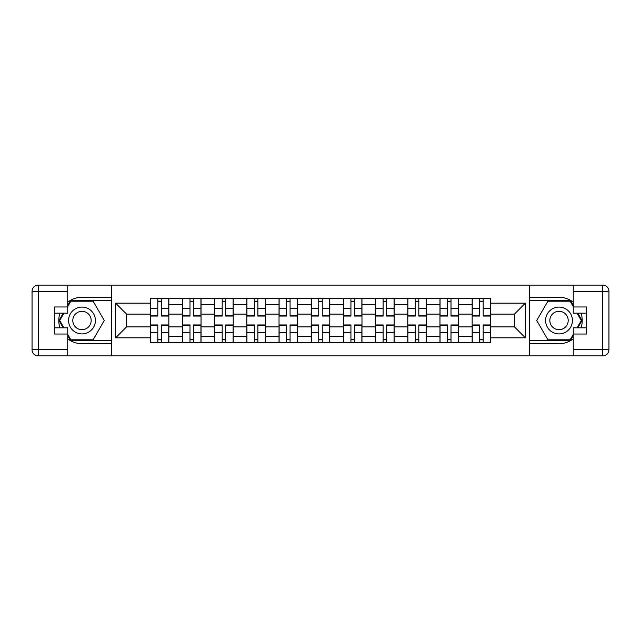 <?xml version="1.0" encoding="UTF-8"?>
<svg xmlns="http://www.w3.org/2000/svg" width="641" height="641" viewBox="0 0 641 641"><rect width="100%" height="100%" fill="white"/><g stroke="black" fill="none" stroke-linecap="round" stroke-linejoin="round"><path stroke-width="0.96" d="M67.746 338.833A23.212 23.212 0 0 0 81.984 343.712L111.278 343.712L111.278 355.883L529.722 355.883L529.722 343.712L559.016 343.712A23.212 23.212 0 0 0 573.254 338.833M573.254 302.167A23.212 23.212 0 0 0 559.016 297.288L529.722 297.288L529.722 285.117L111.278 285.117L111.278 297.288L81.984 297.288A23.212 23.212 0 0 0 67.746 302.167M182.469 342.679L182.469 304.611L168.847 304.611L168.847 342.679M168.847 304.611L168.847 298.321M182.469 304.611L182.469 298.321M201.034 298.321L201.034 342.679M214.655 342.679L214.655 298.321M233.22 298.321L233.22 342.679M246.841 342.679L246.841 298.321M265.406 298.321L265.406 342.679M279.027 342.679L279.027 298.321M297.6 298.321L297.6 342.679M311.214 342.679L311.214 298.321M329.786 298.321L329.786 342.679M343.4 342.679L343.4 298.321M361.973 298.321L361.973 342.679M375.594 342.679L375.594 298.321M394.159 298.321L394.159 342.679M407.78 342.679L407.78 298.321M426.345 298.321L426.345 342.679M439.966 342.679L439.966 298.321M458.531 298.321L458.531 342.679M472.153 342.679L472.153 298.321M472.153 326.894L458.531 326.894M439.966 326.894L426.345 326.894M407.78 326.894L394.159 326.894M375.594 326.894L361.973 326.894M343.4 326.894L329.786 326.894M311.214 326.894L297.6 326.894M279.027 326.894L265.406 326.894M246.841 326.894L233.22 326.894M214.655 326.894L201.034 326.894M182.469 326.894L168.847 326.894M472.153 314.106L458.531 314.106M439.966 314.106L426.345 314.106M407.78 314.106L394.159 314.106M375.594 314.106L361.973 314.106M343.4 314.106L329.786 314.106M311.214 314.106L297.6 314.106M279.027 314.106L265.406 314.106M246.841 314.106L233.22 314.106M214.655 314.106L201.034 314.106M182.469 314.106L168.847 314.106M126.549 326.894L150.274 326.894L150.274 314.106L126.549 314.106L126.549 326.894L115.612 337.831L115.612 303.169L150.274 303.169L150.274 314.106M490.726 314.106L490.726 326.894L514.451 326.894L514.451 314.106L490.726 314.106L490.726 298.321L150.274 298.321L150.274 303.169M490.726 303.169L525.388 303.169L525.388 337.831L490.726 337.831L490.726 326.894M150.274 326.894L150.274 342.679L490.726 342.679L490.726 337.831M150.274 337.831L115.612 337.831M529.514 355.883L529.514 285.117M111.486 355.883L111.486 285.117M161.316 339.586L157.806 339.586M157.806 301.414L161.316 301.414M193.502 339.586L189.992 339.586M189.992 301.414L193.502 301.414M225.688 339.586L222.187 339.586M222.187 301.414L225.688 301.414M257.882 339.586L254.373 339.586M254.373 301.414L257.882 301.414M290.069 339.586L286.559 339.586M286.559 301.414L290.069 301.414M322.255 339.586L318.745 339.586M318.745 301.414L322.255 301.414M354.441 339.586L350.931 339.586M350.931 301.414L354.441 301.414M386.627 339.586L383.118 339.586M383.118 301.414L386.627 301.414M418.813 339.586L415.312 339.586M415.312 301.414L418.813 301.414M451.008 339.586L447.498 339.586M447.498 301.414L451.008 301.414M483.194 339.586L479.684 339.586M479.684 301.414L483.194 301.414M115.612 303.169L126.549 314.106M514.451 326.894L525.388 337.831M514.451 314.106L525.388 303.169M161.316 316.061L161.316 298.53L168.743 298.53L168.743 316.061L161.316 316.061M157.806 301.206L161.316 301.206M157.806 298.53L150.379 298.53L150.379 316.061L157.806 316.061L157.806 298.53L161.316 298.53M157.806 324.939L157.806 342.47L150.379 342.47L150.379 324.939L157.806 324.939M161.316 339.794L157.806 339.794M161.316 342.47L168.743 342.47L168.743 324.939L161.316 324.939L161.316 342.47L157.806 342.47M193.502 316.061L193.502 298.53L200.929 298.53L200.929 316.061L193.502 316.061M189.992 301.206L193.502 301.206M189.992 298.53L182.565 298.53L182.565 316.061L189.992 316.061L189.992 298.53L193.502 298.53M225.688 316.061L225.688 298.53L233.116 298.53L233.116 316.061L225.688 316.061M222.187 301.206L225.688 301.206M222.187 298.53L214.759 298.53L214.759 316.061L222.187 316.061L222.187 298.53L225.688 298.53M59.958 313.177A23.212 23.212 0 0 0 59.958 327.823M111.278 285.117L67.746 285.117L67.746 313.177L54.541 313.177M111.278 355.883L38.244 355.883A6.194 6.194 0 0 1 32.05 349.698L32.05 291.302A6.194 6.194 0 0 1 38.244 285.117L67.746 285.117M111.278 343.712L111.278 297.288M54.541 327.823L67.746 327.823L67.746 355.883M67.746 306.983L54.541 306.983L54.541 334.017L67.746 334.017M111.278 300.589L70.486 300.589L67.746 305.34M67.746 335.66L70.486 340.411L111.278 340.411M63.219 313.177L58.988 320.5L63.219 327.823M581.042 327.823A23.212 23.212 0 0 0 581.042 313.177M529.722 355.883L573.254 355.883L573.254 327.823L586.459 327.823M529.722 285.117L602.756 285.117A6.194 6.194 0 0 1 608.95 291.302L608.95 349.698A6.194 6.194 0 0 1 602.756 355.883L573.254 355.883M529.722 297.288L529.722 343.712M586.459 313.177L573.254 313.177L573.254 285.117M573.254 334.017L586.459 334.017L586.459 306.983L573.254 306.983M529.722 340.411L570.514 340.411L573.254 335.66M573.254 305.34L570.514 300.589L529.722 300.589M577.781 327.823L582.012 320.5L577.781 313.177M68.571 320.5A13.413 13.413 0 0 0 81.984 333.913A13.413 13.413 0 0 0 95.397 320.5A13.413 13.413 0 0 0 81.984 307.087A13.413 13.413 0 0 0 68.571 320.5M72.802 320.5A9.182 9.182 0 0 0 81.984 329.682A9.182 9.182 0 0 0 91.166 320.5A9.182 9.182 0 0 0 81.984 311.318A9.182 9.182 0 0 0 72.802 320.5M67.746 306.574L70.847 301.206L93.121 301.206L104.259 320.5L93.121 339.794L70.847 339.794L67.746 334.426M63.932 327.823L59.709 320.5L63.932 313.177M545.603 320.5A13.413 13.413 0 0 0 559.016 333.913A13.413 13.413 0 0 0 572.429 320.5A13.413 13.413 0 0 0 559.016 307.087A13.413 13.413 0 0 0 545.603 320.5M549.834 320.5A9.182 9.182 0 0 0 559.016 329.682A9.182 9.182 0 0 0 568.198 320.5A9.182 9.182 0 0 0 559.016 311.318A9.182 9.182 0 0 0 549.834 320.5M573.254 334.426L570.153 339.794L547.879 339.794L536.741 320.5L547.879 301.206L570.153 301.206L573.254 306.574M577.068 313.177L581.291 320.5L577.068 327.823M189.992 324.939L189.992 342.47L182.565 342.47L182.565 324.939L189.992 324.939M193.502 339.794L189.992 339.794M193.502 342.47L200.929 342.47L200.929 324.939L193.502 324.939L193.502 342.47L189.992 342.47M222.187 324.939L222.187 342.47L214.759 342.47L214.759 324.939L222.187 324.939M225.688 339.794L222.187 339.794M225.688 342.47L233.116 342.47L233.116 324.939L225.688 324.939L225.688 342.47L222.187 342.47M257.882 316.061L257.882 298.53L265.31 298.53L265.31 316.061L257.882 316.061M254.373 301.206L257.882 301.206M254.373 298.53L246.945 298.53L246.945 316.061L254.373 316.061L254.373 298.53L257.882 298.53M290.069 316.061L290.069 298.53L297.496 298.53L297.496 316.061L290.069 316.061M286.559 301.206L290.069 301.206M286.559 298.53L279.131 298.53L279.131 316.061L286.559 316.061L286.559 298.53L290.069 298.53M322.255 316.061L322.255 298.53L329.682 298.53L329.682 316.061L322.255 316.061M318.745 301.206L322.255 301.206M318.745 298.53L311.318 298.53L311.318 316.061L318.745 316.061L318.745 298.53L322.255 298.53M254.373 324.939L254.373 342.47L246.945 342.47L246.945 324.939L254.373 324.939M257.882 339.794L254.373 339.794M257.882 342.47L265.31 342.47L265.31 324.939L257.882 324.939L257.882 342.47L254.373 342.47M286.559 324.939L286.559 342.47L279.131 342.47L279.131 324.939L286.559 324.939M290.069 339.794L286.559 339.794M290.069 342.47L297.496 342.47L297.496 324.939L290.069 324.939L290.069 342.47L286.559 342.47M318.745 324.939L318.745 342.47L311.318 342.47L311.318 324.939L318.745 324.939M322.255 339.794L318.745 339.794M322.255 342.47L329.682 342.47L329.682 324.939L322.255 324.939L322.255 342.47L318.745 342.47M354.441 316.061L354.441 298.53L361.869 298.53L361.869 316.061L354.441 316.061M350.931 301.206L354.441 301.206M350.931 298.53L343.504 298.53L343.504 316.061L350.931 316.061L350.931 298.53L354.441 298.53M350.931 324.939L350.931 342.47L343.504 342.47L343.504 324.939L350.931 324.939M354.441 339.794L350.931 339.794M354.441 342.47L361.869 342.47L361.869 324.939L354.441 324.939L354.441 342.47L350.931 342.47M386.627 316.061L386.627 298.53L394.055 298.53L394.055 316.061L386.627 316.061M383.118 301.206L386.627 301.206M383.118 298.53L375.69 298.53L375.69 316.061L383.118 316.061L383.118 298.53L386.627 298.53M383.118 324.939L383.118 342.47L375.69 342.47L375.69 324.939L383.118 324.939M386.627 339.794L383.118 339.794M386.627 342.47L394.055 342.47L394.055 324.939L386.627 324.939L386.627 342.47L383.118 342.47M418.813 316.061L418.813 298.53L426.241 298.53L426.241 316.061L418.813 316.061M415.312 301.206L418.813 301.206M415.312 298.53L407.884 298.53L407.884 316.061L415.312 316.061L415.312 298.53L418.813 298.53M415.312 324.939L415.312 342.47L407.884 342.47L407.884 324.939L415.312 324.939M418.813 339.794L415.312 339.794M418.813 342.47L426.241 342.47L426.241 324.939L418.813 324.939L418.813 342.47L415.312 342.47M451.008 316.061L451.008 298.53L458.435 298.53L458.435 316.061L451.008 316.061M447.498 301.206L451.008 301.206M447.498 298.53L440.071 298.53L440.071 316.061L447.498 316.061L447.498 298.53L451.008 298.53M447.498 324.939L447.498 342.47L440.071 342.47L440.071 324.939L447.498 324.939M451.008 339.794L447.498 339.794M451.008 342.47L458.435 342.47L458.435 324.939L451.008 324.939L451.008 342.47L447.498 342.47M483.194 316.061L483.194 298.53L490.621 298.53L490.621 316.061L483.194 316.061M479.684 301.206L483.194 301.206M479.684 298.53L472.257 298.53L472.257 316.061L479.684 316.061L479.684 298.53L483.194 298.53M479.684 324.939L479.684 342.47L472.257 342.47L472.257 324.939L479.684 324.939M483.194 339.794L479.684 339.794M483.194 342.47L490.621 342.47L490.621 324.939L483.194 324.939L483.194 342.47L479.684 342.47M439.966 304.611L426.345 304.611M407.78 304.611L394.159 304.611M375.594 304.611L361.973 304.611M343.4 304.611L329.786 304.611M311.214 304.611L297.6 304.611M279.027 304.611L265.406 304.611M246.841 304.611L233.22 304.611M214.655 304.611L201.034 304.611M472.153 304.611L458.531 304.611M439.966 336.389L426.345 336.389M407.78 336.389L394.159 336.389M375.594 336.389L361.973 336.389M343.4 336.389L329.786 336.389M311.214 336.389L297.6 336.389M279.027 336.389L265.406 336.389M246.841 336.389L233.22 336.389M214.655 336.389L201.034 336.389M182.469 336.389L168.847 336.389M472.153 336.389L458.531 336.389M161.316 315.628L168.743 315.628M161.316 308.658L168.743 308.658M150.379 315.628L157.806 315.628M150.379 308.658L157.806 308.658M157.806 325.372L150.379 325.372M157.806 332.342L150.379 332.342M168.743 325.372L161.316 325.372M168.743 332.342L161.316 332.342M193.502 315.628L200.929 315.628M193.502 308.658L200.929 308.658M182.565 315.628L189.992 315.628M182.565 308.658L189.992 308.658M225.688 315.628L233.116 315.628M225.688 308.658L233.116 308.658M214.759 315.628L222.187 315.628M214.759 308.658L222.187 308.658M67.746 291.302L38.244 291.302L38.244 349.698L67.746 349.698M32.05 291.302L38.244 291.302L38.244 285.117M38.244 355.883L38.244 349.698L32.05 349.698M573.254 349.698L602.756 349.698L602.756 291.302L573.254 291.302M608.95 349.698L602.756 349.698L602.756 355.883M602.756 285.117L602.756 291.302L608.95 291.302M189.992 325.372L182.565 325.372M189.992 332.342L182.565 332.342M200.929 325.372L193.502 325.372M200.929 332.342L193.502 332.342M222.187 325.372L214.759 325.372M222.187 332.342L214.759 332.342M233.116 325.372L225.688 325.372M233.116 332.342L225.688 332.342M257.882 315.628L265.31 315.628M257.882 308.658L265.31 308.658M246.945 315.628L254.373 315.628M246.945 308.658L254.373 308.658M290.069 315.628L297.496 315.628M290.069 308.658L297.496 308.658M279.131 315.628L286.559 315.628M279.131 308.658L286.559 308.658M322.255 315.628L329.682 315.628M322.255 308.658L329.682 308.658M311.318 315.628L318.745 315.628M311.318 308.658L318.745 308.658M254.373 325.372L246.945 325.372M254.373 332.342L246.945 332.342M265.31 325.372L257.882 325.372M265.31 332.342L257.882 332.342M286.559 325.372L279.131 325.372M286.559 332.342L279.131 332.342M297.496 325.372L290.069 325.372M297.496 332.342L290.069 332.342M318.745 325.372L311.318 325.372M318.745 332.342L311.318 332.342M329.682 325.372L322.255 325.372M329.682 332.342L322.255 332.342M354.441 315.628L361.869 315.628M354.441 308.658L361.869 308.658M343.504 315.628L350.931 315.628M343.504 308.658L350.931 308.658M350.931 325.372L343.504 325.372M350.931 332.342L343.504 332.342M361.869 325.372L354.441 325.372M361.869 332.342L354.441 332.342M386.627 315.628L394.055 315.628M386.627 308.658L394.055 308.658M375.69 315.628L383.118 315.628M375.69 308.658L383.118 308.658M383.118 325.372L375.69 325.372M383.118 332.342L375.69 332.342M394.055 325.372L386.627 325.372M394.055 332.342L386.627 332.342M418.813 315.628L426.241 315.628M418.813 308.658L426.241 308.658M407.884 315.628L415.312 315.628M407.884 308.658L415.312 308.658M415.312 325.372L407.884 325.372M415.312 332.342L407.884 332.342M426.241 325.372L418.813 325.372M426.241 332.342L418.813 332.342M451.008 315.628L458.435 315.628M451.008 308.658L458.435 308.658M440.071 315.628L447.498 315.628M440.071 308.658L447.498 308.658M447.498 325.372L440.071 325.372M447.498 332.342L440.071 332.342M458.435 325.372L451.008 325.372M458.435 332.342L451.008 332.342M483.194 315.628L490.621 315.628M483.194 308.658L490.621 308.658M472.257 315.628L479.684 315.628M472.257 308.658L479.684 308.658M479.684 325.372L472.257 325.372M479.684 332.342L472.257 332.342M490.621 325.372L483.194 325.372M490.621 332.342L483.194 332.342"/></g></svg>
